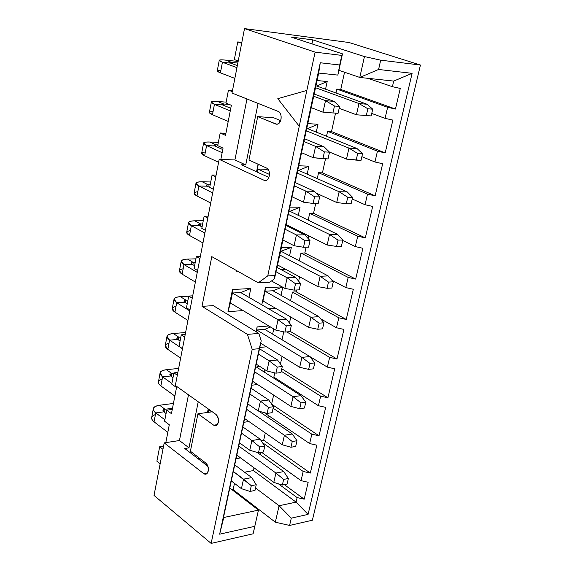 <?xml version="1.0" encoding="UTF-8"?>
<svg xmlns="http://www.w3.org/2000/svg" width="572" height="572" viewBox="0 0 572 572"><rect width="100%" height="100%" fill="white"/><g stroke="black" fill="none" stroke-linecap="round" stroke-linejoin="round"><path stroke-width="0.86" d="M253.41 470.57L244.53 472.2L253.41 470.57L296.074 502.13L253.41 470.57L254.011 467.796L253.41 470.57M255.534 487.973L279.086 505.741L296.074 502.13L279.086 505.741L255.534 487.973M223.766 517.51L258.451 510.131L229.794 487.987L258.451 510.131L253.103 533.798L254.733 526.826L253.103 533.798L211.139 543.4L154.018 495.409L164.207 442.878L203.718 473.637L207.514 472.958L203.718 473.637L205.834 474.238C209.195 471.421 209.209 467.71 205.884 463.106L190.397 451.229L197.933 413.763L212.291 411.797L197.933 413.763L213.692 425.182L217.339 424.646L213.692 425.182L215.687 425.718C219.29 422.837 219.369 419.054 215.916 414.378L175.332 385.464L219.169 159.345L234.913 159.96L246.968 98.985L234.913 159.96L245.738 164.936L241.384 164.779L268.861 177.463L241.384 164.779L245.738 164.936L258.079 103.403L245.738 164.936L234.913 159.96L219.169 159.345L175.332 385.464L215.916 414.378C217.975 416.244 218.783 418.897 218.34 422.322C217.431 425.418 215.88 426.369 213.692 425.182L197.933 413.763L190.397 451.229L205.884 463.106C207.901 465.043 208.687 467.696 208.258 471.049C207.371 474.052 205.863 474.91 203.718 473.637L164.207 442.878L179.444 440.533L188.989 447.833L198.227 401.773L188.989 447.833L179.444 440.533L164.207 442.878L154.018 495.409L211.139 543.4L253.103 533.798L258.451 510.131L223.766 517.51L219.655 534.177L254.769 526.319L219.655 534.177L259.245 348.67L252.209 349.349L211.139 543.4L252.209 349.349L247.44 334.384L202.016 306.349L213.285 305.641L202.016 306.349L211.797 256.635L202.016 306.349L247.44 334.384L258.83 333.412L213.285 305.641L258.83 333.412L261.211 340.819L219.655 534.177L223.766 517.51M234.477 483.354L233.133 489.632L275.339 522.207L279.086 505.741L291.291 518.146L308.086 514.385L296.074 502.13L297.125 497.583L278.357 483.79L297.125 497.583L304.211 499.184L284.327 484.641L304.211 499.184L308.165 482.275L301.051 480.666L303.181 471.457L310.317 473.073L263.699 440.204L261.111 440.626L263.699 440.204L310.317 473.073L316.838 445.188L309.652 443.565L311.833 434.177L319.033 435.8L271.679 404.211L319.033 435.8L325.683 407.364L318.425 405.727L320.649 396.153L327.92 397.79L281.789 368.768L327.92 397.79L334.706 368.783L327.377 367.131L329.644 357.364L286.758 331.924L329.644 357.364L336.994 359.016L290.047 331.281L336.994 359.016L343.915 329.422L336.508 327.763L320.72 318.854L336.508 327.763L338.817 317.796L292.449 292.085L296.289 291.863L296.704 289.983L296.289 291.863L292.449 292.085L290.569 300.686L292.449 292.085L338.817 317.796L346.239 319.462L296.289 291.863L346.239 319.462L353.303 289.26L345.824 287.587L331.953 280.301L345.824 287.587L348.184 277.413L300.979 253.074L304.833 252.967L306.099 247.197L304.833 252.967L300.979 253.074L299.292 260.811L300.979 253.074L348.184 277.413L355.684 279.093L304.833 252.967L355.684 279.093L362.891 248.277L355.334 246.589L342.735 240.462L355.334 246.589L357.736 236.2L309.681 213.292L313.549 213.299L315.701 203.489L313.549 213.299L309.681 213.292L308.186 220.134L309.681 213.292L357.736 236.2L365.315 237.895L313.549 213.299L365.315 237.895L372.672 206.435L365.036 204.733L352.209 198.992L365.036 204.733L367.496 194.13L318.561 172.715L322.436 172.844L325.518 158.816L322.436 172.844L318.561 172.715L317.267 178.621L318.561 172.715L367.496 194.13L375.153 195.838L322.436 172.844L375.153 195.838L382.668 163.714L374.946 161.998L361.876 156.664L374.946 161.998L377.456 151.172L327.613 131.324L331.503 131.567L335.549 113.149L331.503 131.567L327.613 131.324L326.533 136.243L327.613 131.324L377.456 151.172L385.199 152.896L331.503 131.567L385.199 152.896L392.871 120.084L385.07 118.354L371.75 113.442L385.07 118.354L387.63 107.3L336.851 89.082L340.755 89.454L344.537 72.236L340.755 89.454L336.851 89.082L336 92.986L336.851 89.082L387.63 107.3L395.452 109.03L340.755 89.454L395.452 109.03L400.271 88.431L392.413 86.687L367.796 78.307L392.413 86.687L393.708 81.081L359.788 77.449L338.896 70.306L359.788 77.449L364.45 56.578L312.798 39.883L290.955 37.008L312.798 39.883L311.962 43.872L312.798 39.883L364.45 56.578L380.702 60.167L378.585 69.469L412.112 73.323L308.086 514.385L291.291 518.146L279.086 505.741L275.339 522.207L289.596 525.439L291.291 518.146L289.596 525.439L275.339 522.207L233.133 489.632L232.16 489.818L233.133 489.632L234.477 483.354M312.383 520.227L289.596 525.439L312.383 520.227L420.434 65.036L312.383 520.227M160.146 463.813L156.885 461.196L159.674 446.753L163.571 446.146L159.674 446.753L162.956 449.335L159.674 446.753L156.885 461.196L160.146 463.813M259.802 347.44L266.502 346.804L259.802 347.44M181.26 334.834L184.706 337.108L181.26 334.834L185.206 334.513L181.26 334.834L179.043 346.325L181.26 334.834M255.856 367.26L259.338 366.13L255.856 367.26M256.749 364.471L256.149 364.536L256.749 364.471M264.414 372.172L264.943 369.712L264.414 372.172M251.73 385.235L257.572 384.52L251.73 385.235M182.475 348.627L179.043 346.325L182.475 348.627M173.924 372.865L177.313 375.239L173.924 372.865L177.856 372.443L173.924 372.865L171.75 384.127L173.924 372.865M247.633 404.425L248.427 404.318L247.633 404.425M243.815 422.3L248.942 421.543L243.815 422.3M208.666 409.702L209.245 409.623L208.666 409.702L208.637 409.187L208.666 409.702L211.704 411.876L208.666 409.702L208.122 412.369L208.666 409.702M208.208 408.887L207.486 412.455L208.208 408.887M176.526 387.537L171.75 384.127L176.526 387.537L171.45 413.67L176.526 387.537M166.731 410.167L171.45 413.67L166.731 410.167L172.272 409.43L166.731 410.167L164.6 421.214L166.731 410.167M236.05 458.672L240.569 457.893L236.05 458.672M198.348 457.328L198.069 458.715L198.348 457.328M198.441 459.001L198.799 457.671L198.441 459.001M204.998 464.035L206.578 463.763L204.998 464.035M169.291 424.767L164.6 421.214L169.291 424.767L165.823 442.628L169.291 424.767M283.755 331.832L282.017 339.768L283.755 331.832M309.895 356.592L327.377 367.131L309.895 356.592M281.245 371.264L320.649 396.153L281.245 371.264M282.103 356.435L280.444 363.992L282.103 356.435M274.774 372.887L273.845 377.141L318.425 405.727L273.845 377.141L274.774 372.887M273.101 408.229L311.833 434.177L273.101 408.229M277.098 379.229L276.884 380.18L277.098 379.229M273.616 395.073L271.621 404.132L273.616 395.073M265.98 413.091L265.83 413.785L309.652 443.565L265.83 413.785L265.98 413.091M262.412 442.592L303.181 471.457L262.412 442.592M269.026 415.958L268.611 417.853L269.026 415.958M265.294 432.954L263.699 440.204L265.294 432.954M261.511 452.295L301.051 480.666L261.511 452.295M261.025 452.381L260.496 454.797L261.025 452.381M223.766 516.223L261.211 340.819L223.766 516.223M188.481 394.83L179.444 440.533L188.481 394.83M207.943 466.302L184.777 448.505L188.989 447.833L184.777 448.505L207.943 466.302M218.354 418.833L218.139 417.925L218.354 418.833M264.722 329.343L309.852 356.542L301.902 357.386L256.828 329.994L256.42 331.939L256.828 329.994L301.902 357.386L309.995 363.427L314.772 362.898L309.852 356.542L314.772 362.898L313.413 368.84L308.644 369.39L299.678 367.296L260.703 343.214L299.678 367.296L301.902 357.386L299.678 367.296L308.644 369.39L309.995 363.427L301.902 357.386L309.852 356.542L264.722 329.343L256.828 329.994L257.114 326.919L268.861 325.976L257.114 326.919L256.092 331.739L257.114 326.919L256.828 329.994L264.722 329.343L270.627 327.034L264.722 329.343M309.995 363.427L308.644 369.39L313.413 368.84L314.772 362.898L309.995 363.427M259.516 348.77L277.477 359.974L269.14 360.853L258.38 354.089L269.14 360.853L277.284 367.06L282.289 366.502L277.477 359.974L282.289 366.502L280.952 372.587L275.947 373.166L266.945 370.992L256.235 364.142L266.945 370.992L269.14 360.853L266.945 370.992L275.947 373.166L277.284 367.06L269.14 360.853L277.477 359.974L259.516 348.77M176.705 302.71L174.918 312.133L187.931 320.463L174.918 312.133L176.705 302.71L174.06 299.063C174.388 297.769 176.476 296.961 180.309 296.646L188.71 296.182L180.309 296.646L186.022 300.193L183.962 301.001L184.863 302.223L187.258 303.718L184.863 302.223C183.39 301.129 183.776 300.45 186.022 300.193L185.55 302.652L186.022 300.193L187.959 300.085L186.022 300.193L180.309 296.646C173.552 297.383 172.351 299.406 176.705 302.71L184.863 302.223L176.705 302.71L189.782 310.932L176.705 302.71M277.284 367.06L275.947 373.166L280.952 372.587L282.289 366.502L277.284 367.06M174.06 299.063L172.286 308.422L174.918 312.133C171.064 309.438 171.443 307.471 176.04 306.234M293.064 396.718L300.986 395.652L256.635 367.174L300.986 395.652L293.064 396.718L254.847 371.964L293.064 396.718L301.036 402.867L305.791 402.202L300.986 395.652L305.791 402.202L304.461 408.029L299.707 408.715L290.883 406.427L252.581 381.238L290.883 406.427L293.064 396.718L290.883 406.427L299.707 408.715L301.036 402.867L293.064 396.718M301.036 402.867L299.707 408.715L304.461 408.029L305.791 402.202L301.036 402.867M260.424 401.101L268.733 399.985L251.087 388.252L268.733 399.985L260.424 401.101L249.857 394.008L260.424 401.101L268.44 407.421L273.43 406.721L268.733 399.985L273.43 406.721L272.115 412.684L267.131 413.399L258.272 411.032L247.755 403.861L258.272 411.032L260.424 401.101L258.272 411.032L267.131 413.399L268.44 407.421L260.424 401.101M169.591 340.14L167.832 349.385L180.638 358.115L167.832 349.385L169.591 340.14L182.447 348.77L169.591 340.14L167.017 336.25C167.374 334.842 169.455 333.926 173.28 333.512C166.545 334.448 165.315 336.651 169.591 340.14L177.706 339.453L180.066 341.019L177.706 339.453L169.591 340.14M268.44 407.421L267.131 413.399L272.115 412.684L273.43 406.721L268.44 407.421M167.017 336.25L165.279 345.438L167.832 349.385C164.05 346.553 164.457 344.423 169.047 343M178.385 339.904L178.9 337.237L176.834 338.145L177.706 339.453C176.262 338.295 176.662 337.559 178.9 337.237L173.28 333.512L185.593 332.525L173.28 333.512L178.9 337.237L178.385 339.904M180.823 337.072L178.9 337.237L180.823 337.072M284.398 435.263L292.292 433.984L258.816 411.175L292.292 433.984L284.398 435.263L246.596 409.28L284.398 435.263L292.249 441.52L296.99 440.726L292.292 433.984L296.99 440.726L295.688 446.439L290.948 447.254L282.261 444.78L244.623 418.532L282.261 444.78L284.398 435.263L282.261 444.78L290.948 447.254L292.249 441.52L284.398 435.263M292.249 441.52L290.948 447.254L295.688 446.439L296.99 440.726L292.249 441.52M251.88 440.519L260.16 439.182L242.828 426.941L260.16 439.182L251.88 440.519L241.506 433.126L251.88 440.519L259.781 446.954L264.75 446.124L260.16 439.182L264.75 446.124L263.463 451.966L258.494 452.817L249.778 450.25L239.446 442.778L249.778 450.25L251.88 440.519L249.778 450.25L258.494 452.817L259.781 446.954L251.88 440.519M162.605 376.869L160.882 385.943L174.868 396.06L160.882 385.943L162.605 376.869L171.879 383.476L162.605 376.869L160.11 372.744C160.482 371.228 162.57 370.213 166.373 369.698C159.667 370.82 158.415 373.209 162.605 376.869L170.685 375.99L173.001 377.627L170.685 375.99L162.605 376.869M259.781 446.954L258.494 452.817L263.463 451.966L264.75 446.124L259.781 446.954M160.11 372.744L158.337 382.554L159.159 384.355L160.882 385.943C157.164 382.975 157.6 380.695 162.183 379.093M171.35 376.455L171.907 373.587L169.841 374.603L170.685 375.99C169.269 374.774 169.677 373.974 171.907 373.587L166.373 369.698L178.636 368.418L166.373 369.698L171.907 373.587L171.35 376.455M173.824 373.38L171.907 373.587L173.824 373.38M275.904 473.051L283.769 471.571L257.214 452.438L283.769 471.571L275.904 473.051L238.746 446.038L275.904 473.051L283.64 479.407L288.367 478.492L283.769 471.571L288.367 478.492L287.087 484.091L282.368 485.027L273.802 482.382L236.808 455.119L273.802 482.382L275.904 473.051L273.802 482.382L282.368 485.027L283.64 479.407L275.904 473.051M283.64 479.407L282.368 485.027L287.087 484.091L288.367 478.492L283.64 479.407M243.515 479.15L251.751 477.599L234.727 464.872L251.751 477.599L243.515 479.15L233.319 471.457L251.294 485.685L256.249 484.727L251.751 477.599L256.249 484.727L254.983 490.447L250.035 491.427L241.448 488.688L231.302 480.923L241.448 488.688L243.515 479.15L241.448 488.688L250.035 491.427L251.294 485.685L243.515 479.15M155.756 412.92L154.061 421.829L167.818 432.353L154.061 421.829L155.756 412.92L164.872 419.798L154.962 412.262L153.489 410.31L153.325 408.572C153.718 406.949 155.806 405.834 159.595 405.226C152.917 406.528 151.637 409.094 155.756 412.92L163.792 411.847L166.073 413.556L163.792 411.847L155.756 412.92M251.294 485.685L250.035 491.427L254.983 490.447L256.249 484.727L251.294 485.685M153.325 408.572L151.573 418.268L152.367 420.163L154.061 421.829C150.4 418.733 150.865 416.302 155.448 414.528M164.45 412.341L165.036 409.28L162.97 410.389L163.792 411.847C162.405 410.582 162.82 409.724 165.036 409.28L159.595 405.226L173.43 403.46L159.595 405.226L165.036 409.28L164.45 412.341M172.494 408.301L165.036 409.28L172.494 408.301M349.056 42.521L420.434 65.036L380.702 60.167L420.434 65.036L349.056 42.521L244.509 28.6L349.056 42.521M232.017 93.029L244.509 28.6L232.017 93.029L278.271 111.44C280.616 112.82 281.531 115.458 281.009 119.362C279.965 123.051 278.185 124.596 275.683 124.002L257.7 116.624L248.963 160.053L266.609 168.075C268.904 169.548 269.798 172.193 269.298 176.004C268.275 179.579 266.538 181.009 264.1 180.294L219.169 159.345L264.1 180.294L266.33 180.352L264.1 180.294L265.251 180.566C270.02 180.795 270.942 169.777 266.609 168.075L248.963 160.053L257.7 116.624L276.598 124.217C281.588 124.682 282.868 112.999 278.271 111.44L232.017 93.029M289.446 323.008L290.762 317.024L289.446 323.008M298.641 281.159L299.599 276.812L298.641 281.159M308.029 238.41L308.615 235.771L308.029 238.41M317.624 194.737L317.817 193.872L317.624 194.737M289.754 207.135L300.057 207.193L298.291 215.351L300.057 207.193L289.754 207.135M295.309 229.157L294.029 229.429L295.309 229.157M279.601 121.657L280.18 121.7L279.601 121.657M307.593 123.573L317.968 124.288L316.273 132.111L317.968 124.288L307.593 123.573M316.795 80.495L327.198 81.546L325.547 89.196L327.198 81.546L316.795 80.495M256.478 171.75L258.315 164.307L256.478 171.75M298.584 165.78L308.923 166.159L307.193 174.153L308.923 166.159L298.584 165.78M232.511 289.503L250.793 288.538L248.963 297.333L250.793 288.538L232.511 289.503L232.432 293.007L240.733 292.549L250.793 288.538L240.733 292.549L232.432 293.007L232.511 289.503L228.006 311.633L232.511 289.503M243.129 310.603L228.006 311.633L243.129 310.603M237.573 271.157L236.236 271.207L236.379 270.484L236.236 271.207L237.573 271.157M265.401 287.773L282.16 286.887L265.401 287.773L265.043 291.205L272.966 290.769L282.404 287.03L272.966 290.769L265.043 291.205L265.401 287.773L261.797 304.805L265.401 287.773M282.761 287.223L281.016 295.309L282.761 287.223M275.797 308.38L268.768 308.859L275.797 308.38M285.528 269.248L280.759 269.441L285.528 269.248M281.395 247.655L291.363 247.419L289.568 255.727L291.363 247.419L281.395 247.655M273.759 328.9L272.637 334.112L273.759 328.9M281.238 248.391L274.446 278.829L269.705 282.253L258.258 282.811L211.797 256.635L258.258 282.811L267.76 275.883L299.285 126.112L267.76 275.883L258.258 282.811L269.705 282.253L274.446 278.829L283.319 237.28L281.238 248.391M306.821 90.505L315.122 52.131L244.509 28.6L315.122 52.131L341.806 55.405L342.485 53.854L290.955 37.008L342.485 53.854L337.845 75.096L318.69 73.052L282.875 239.361L318.69 73.052L320.27 62.763L274.446 278.829L274.846 275.568L267.76 275.883L274.846 275.568L320.27 62.763L339.711 64.993L341.806 55.405L315.122 52.131L306.821 90.505M279.422 121.586L280.094 121.857L279.422 121.586L279.429 120.106L273.63 117.753L257.7 116.624L273.63 117.753L279.429 120.106L279.422 121.586M280.287 251.465L291.363 247.419L280.287 251.465M262.977 300.972L265.043 291.205L310.925 317.253L318.904 316.638L272.966 290.769L318.904 316.638L310.925 317.253L265.043 291.205L262.977 300.972L308.651 327.363L262.977 300.972M236.429 270.513L236.236 271.207L236.429 270.513M230.402 302.996L228.006 311.633L232.432 293.007L278.042 319.762L286.415 319.126L240.733 292.549L286.415 319.126L278.042 319.762L232.432 293.007L230.402 302.996L275.797 330.115L230.402 302.996M297.604 170.356L298.698 170.392L308.923 166.159L298.698 170.392L297.604 170.356M257.078 172.029L257.993 164.293L257.686 169.026L266.087 169.305L267.546 168.697L266.087 169.305L257.686 169.026L257.078 172.029M315.637 85.9L316.738 86.007L327.198 81.546L316.738 86.007L315.637 85.9M306.535 128.557L307.629 128.629L317.968 124.288L307.629 128.629L306.535 128.557M288.86 211.318L289.947 211.318L300.057 207.193L289.947 211.318L288.86 211.318M294.752 228.879L295.252 229.415L294.752 228.879M412.112 73.323L393.708 81.081L392.413 86.687L400.271 88.431L395.452 109.03L387.63 107.3L385.07 118.354L392.871 120.084L385.199 152.896L377.456 151.172L374.946 161.998L382.668 163.714L375.153 195.838L367.496 194.13L365.036 204.733L372.672 206.435L365.315 237.895L357.736 236.2L355.334 246.589L362.891 248.277L355.684 279.093L348.184 277.413L345.824 287.587L353.303 289.26L346.239 319.462L338.817 317.796L336.508 327.763L343.915 329.422L336.994 359.016L329.644 357.364L327.377 367.131L334.706 368.783L327.92 397.79L320.649 396.153L318.425 405.727L325.683 407.364L319.033 435.8L311.833 434.177L309.652 443.565L316.838 445.188L310.317 473.073L303.181 471.457L301.051 480.666L308.165 482.275L304.211 499.184L297.125 497.583L296.074 502.13L308.086 514.385L412.112 73.323L378.585 69.469L359.788 77.449L393.708 81.081L412.112 73.323M299.249 126.283L277.799 98.677L306.835 90.433L299.249 126.283L306.835 90.433L277.799 98.677L299.249 126.283M277.47 124.124L275.683 124.002L277.47 124.124M252.209 349.349L259.245 348.67L261.211 340.819L258.83 333.412L247.44 334.384L252.209 349.349M364.45 56.578L359.788 77.449L378.585 69.469L380.702 60.167L364.45 56.578M341.806 55.405L337.845 75.096L342.485 53.854L341.806 55.405M337.845 75.096L339.711 64.993L320.27 62.763L318.69 73.052L337.845 75.096M317.817 286.601L277.42 264.893L317.817 286.601L320.141 276.283L279.558 254.883L320.141 276.283L328.142 275.911L281.374 251.437L328.142 275.911L320.141 276.283L317.817 286.601L327.07 288.295L317.817 286.601M308.651 327.363L310.925 317.253L319.147 323.173L323.931 322.78L318.904 316.638L323.931 322.78L322.544 328.85L317.76 329.265L308.651 327.363L317.76 329.265L319.147 323.173L310.925 317.253L308.651 327.363M287.13 277.806L295.538 277.413L276.898 267.353L295.538 277.413L287.13 277.806L275.961 271.729L287.13 277.806L295.531 283.755L300.579 283.498L295.538 277.413L300.579 283.498L299.177 289.847L294.137 290.126L284.842 288.374L271.486 280.966L284.842 288.374L287.13 277.806L284.842 288.374L294.137 290.126L295.531 283.755L287.13 277.806M275.797 330.115L278.042 319.762L286.307 325.847L291.341 325.439L286.415 319.126L291.341 325.439L289.968 331.653L284.942 332.082L275.797 330.115L284.942 332.082L286.307 325.847L278.042 319.762L275.797 330.115M336.722 202.502L316.044 193.071L336.722 202.502L339.146 191.742L297.054 172.958L339.146 191.742L347.197 191.885L298.698 170.392L347.197 191.885L339.146 191.742L336.722 202.502L346.282 203.754L336.722 202.502M303.51 202.181L291.97 196.761L303.51 202.181L305.906 191.148L294.301 185.821L305.906 191.148L314.371 191.298L295.016 182.482L314.371 191.298L305.906 191.148L303.51 202.181L313.12 203.468L303.51 202.181M269.483 174.439L257.686 169.026L269.483 174.439M268.804 170.542L266.087 169.305L268.804 170.542M358.973 103.546L367.074 104.247L316.738 86.007L367.074 104.247L358.973 103.546L315.272 87.623L358.973 103.546L367.86 108.78L372.722 109.18L367.074 104.247L372.722 109.18L371.185 115.923L356.442 114.779L339.175 108.308L356.442 114.779L358.973 103.546L356.442 114.779L366.323 115.544L367.86 108.78L358.973 103.546M325.511 100.643L334.034 101.38L313.921 93.937L334.034 101.38L325.511 100.643L313.449 96.153L325.511 100.643L334.47 105.999L339.589 106.421L334.034 101.38L339.589 106.421L338.066 113.349L323.008 112.176L311.011 107.572L323.008 112.176L325.511 100.643L323.008 112.176L332.947 112.949L334.47 105.999L325.511 100.643M348.949 148.112L357.028 148.534L307.629 128.629L357.028 148.534L348.949 148.112L306.07 130.731L348.949 148.112L357.7 153.496L362.548 153.732L357.028 148.534L362.548 153.732L361.039 160.332L346.482 159.109L329.35 151.995L346.482 159.109L348.949 148.112L346.482 159.109L356.192 160.124L357.7 153.496L348.949 148.112M315.601 146.389L324.095 146.832L304.368 138.681L324.095 146.832L315.601 146.389L303.775 141.477L315.601 146.389L324.41 151.909L329.515 152.152L324.095 146.832L329.515 152.152L328.021 158.923L313.156 157.672L301.387 152.653L313.156 157.672L315.601 146.389L313.156 157.672L322.923 158.709L324.41 151.909L315.601 146.389M329.543 234.456L337.566 234.334L289.947 211.318L337.566 234.334L329.543 234.456L288.216 214.336L329.543 234.456L338.016 240.118L342.835 240.025L337.566 234.334L342.835 240.025L341.391 246.353L336.572 246.468L327.17 244.995L286.036 224.553L327.17 244.995L329.543 234.456L327.17 244.995L336.572 246.468L338.016 240.118L329.543 234.456M296.418 234.942L304.855 234.813L285.864 225.361L304.855 234.813L296.418 234.942L285.035 229.229L296.418 234.942L304.947 240.755L310.017 240.655L304.855 234.813L310.017 240.655L308.587 247.14L303.525 247.261L294.079 245.738L283.018 240.076L294.079 245.738L296.418 234.942L294.079 245.738L303.525 247.261L304.947 240.755L296.418 234.942M237.752 41.913L241.663 43.272L237.752 41.913L234.341 59.574L238.231 60.989L234.341 59.574L237.752 41.913L241.827 42.414L237.752 41.913M232.289 91.642L228.45 90.119L225.954 103.074L231.353 105.291L225.511 135.35L220.184 132.997L217.732 145.688L223.037 148.098L220.842 159.409L223.037 148.098L217.732 145.688L220.184 132.997L225.904 133.326L220.184 132.997L225.511 135.35L231.353 105.291L225.954 103.074L228.45 90.119L232.518 90.476L228.45 90.119L232.289 91.642M215.78 176.798L212.083 175.003L209.681 187.444L213.363 189.275L209.681 187.444L212.083 175.003L216.109 175.118L212.083 175.003L215.78 176.798M207.779 218.089L204.14 216.166L201.794 228.357L205.405 230.316L201.794 228.357L204.14 216.166L208.151 216.166L204.14 216.166L207.779 218.089M199.935 258.551L196.36 256.513L194.058 268.461L197.612 270.535L194.058 268.461L196.36 256.513L200.35 256.399L196.36 256.513L199.935 258.551M192.242 298.219L188.739 296.06L186.479 307.772L189.968 309.967L186.479 307.772L188.739 296.06L192.707 295.838L188.739 296.06L192.242 298.219M331.867 288.031L327.07 288.295L328.478 282.082L320.141 276.283L328.478 282.082L333.283 281.832L328.142 275.911L333.283 281.832L331.867 288.031L333.283 281.832L328.478 282.082L327.07 288.295L331.867 288.031M351.108 203.796L346.282 203.754L347.755 197.268L339.146 191.742L347.755 197.268L352.588 197.34L347.197 191.885L352.588 197.34L351.108 203.796L352.588 197.34L347.755 197.268L346.282 203.754L351.108 203.796M318.196 203.51L313.12 203.468L314.571 196.811L305.906 191.148L314.571 196.811L319.662 196.882L314.371 191.298L319.662 196.882L318.196 203.51L319.662 196.882L314.571 196.811L313.12 203.468L318.196 203.51M323.931 322.78L319.147 323.173L317.76 329.265L322.544 328.85L323.931 322.78M300.579 283.498L295.531 283.755L294.137 290.126L299.177 289.847L300.579 283.498M291.341 325.439L286.307 325.847L284.942 332.082L289.968 331.653L291.341 325.439M367.86 108.78L366.323 115.544L371.185 115.923L372.722 109.18L367.86 108.78M334.47 105.999L332.947 112.949L338.066 113.349L339.589 106.421L334.47 105.999M357.7 153.496L356.192 160.124L361.039 160.332L362.548 153.732L357.7 153.496M324.41 151.909L322.923 158.709L328.021 158.923L329.515 152.152L324.41 151.909M338.016 240.118L336.572 246.468L341.391 246.353L342.835 240.025L338.016 240.118M304.947 240.755L303.525 247.261L308.587 247.14L310.017 240.655L304.947 240.755M222.429 62.255L220.413 72.859L234.856 78.393L220.413 72.859L222.429 62.255L236.937 67.66L222.429 62.255L219.255 60.296C219.448 59.774 221.507 59.703 225.44 60.089C218.54 59.488 217.539 60.21 222.429 62.255L230.802 63.156L237.344 65.58L230.802 63.156L222.429 62.255M214.428 104.34L212.455 114.729L228.214 121.45L212.455 114.729L214.428 104.34L230.259 110.918L214.428 104.34L211.347 102.066C211.568 101.394 213.635 101.194 217.546 101.451C210.668 101.101 209.631 102.059 214.428 104.34L222.765 104.983L230.766 108.287L222.765 104.983L214.428 104.34M206.585 145.581L204.647 155.77L218.59 162.312L204.647 155.77L206.585 145.581L222.136 152.717L206.585 145.581L203.596 143.014C203.839 142.206 205.913 141.877 209.81 142.013C202.953 141.892 201.88 143.086 206.585 145.581L214.886 145.982L206.585 145.581M198.899 186.022L196.997 196.003L210.696 203.024L196.997 196.003L198.899 186.022L212.655 192.921L198.899 186.022L195.996 183.162C196.267 182.232 198.341 181.774 202.223 181.789C195.395 181.896 194.287 183.305 198.899 186.022L207.164 186.186L198.899 186.022M204.883 233.033L191.355 225.675L189.496 235.464L202.96 242.936L189.496 235.464L191.355 225.675L204.883 233.033M197.254 272.365L183.962 264.564L182.139 274.167L195.374 282.075L182.139 274.167L183.962 264.564L197.254 272.365M213.363 189.275L207.164 186.186L213.363 189.275M222.751 149.564L214.886 145.982L222.751 149.564M192.156 264.285L183.962 264.564L181.231 261.168C181.546 259.988 183.626 259.295 187.473 259.087C180.695 259.624 179.522 261.447 183.962 264.564L192.156 264.285L194.587 265.701L192.156 264.285C190.655 263.249 191.034 262.641 193.286 262.448L187.473 259.087L195.917 258.83L187.473 259.087L193.286 262.448L191.227 263.141L192.156 264.285M199.585 225.611L191.355 225.675L188.545 222.544C188.832 221.478 190.912 220.899 194.78 220.806C187.973 221.128 186.829 222.751 191.355 225.675L199.585 225.611L202.066 226.948L199.585 225.611C198.062 224.646 198.427 224.102 200.686 223.981L194.78 220.806L203.253 220.771L194.78 220.806L200.686 223.981L198.627 224.56L199.585 225.611M219.255 60.296L217.267 70.814L220.413 72.859C216.123 71.114 216.28 70.263 220.899 70.313M211.347 102.066L209.395 112.377L212.455 114.729C208.237 112.806 208.437 111.755 213.056 111.569M203.596 143.014L201.687 153.124L204.647 155.77C200.507 153.682 200.751 152.431 205.362 152.016M195.996 183.162L194.123 193.079L196.997 196.003C192.936 193.758 193.207 192.314 197.819 191.684M188.545 222.544L186.701 232.268L189.496 235.464C185.507 233.061 185.814 231.438 190.419 230.595M181.231 261.168L179.422 270.706L182.139 274.167C178.214 271.614 178.557 269.812 183.162 268.776M207.164 186.186C205.605 185.285 205.963 184.813 208.229 184.77L202.223 181.789L210.732 181.982L202.223 181.789L208.229 184.77L206.177 185.228L207.164 186.186M207.886 186.551L208.229 184.77L210.189 184.806L208.229 184.77L207.886 186.551M214.886 145.982C213.299 145.152 213.642 144.752 215.923 144.787L209.81 142.013L218.361 142.449L209.81 142.013L215.923 144.787L213.871 145.116L214.886 145.982M215.623 146.318L215.923 144.787L217.889 144.88L215.923 144.787L215.623 146.318M223.516 105.291L223.766 104.011L221.722 104.218L222.765 104.983C221.149 104.226 221.478 103.904 223.766 104.011L217.546 101.451L226.133 102.138L217.546 101.451L223.766 104.011L223.516 105.291M231.567 63.442L231.767 62.427L229.73 62.498L230.802 63.156C229.157 62.477 229.472 62.234 231.767 62.427L225.44 60.089L238.138 61.476L225.44 60.089L231.767 62.427L231.567 63.442M192.85 264.693L193.286 262.448L195.231 262.391L193.286 262.448L192.85 264.693M200.3 225.997L200.686 223.981L202.638 223.967L200.686 223.981L200.3 225.997M229.293 104.447L223.766 104.011L229.293 104.447M237.823 63.077L231.767 62.427L237.823 63.077"/></g></svg>
